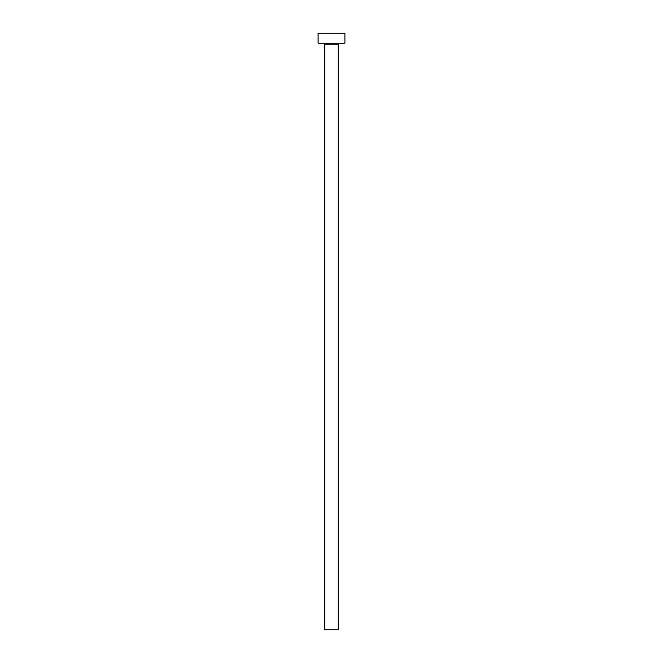 <?xml version="1.0" encoding="UTF-8"?>
<svg xmlns="http://www.w3.org/2000/svg" width="663" height="663" viewBox="0 0 663 663"><rect width="100%" height="100%" fill="white"/><g stroke="black" fill="none" stroke-linecap="round" stroke-linejoin="round"><path stroke-width="0.99" d="M338.205 44.214A1.003 1.003 0 0 1 339.207 43.203A1.003 1.003 0 0 0 338.205 44.214L324.795 44.214L324.795 629.85L338.205 629.85L338.205 44.214L338.205 629.85L324.795 629.85L324.795 44.214A1.003 1.003 0 0 0 323.793 43.203A1.003 1.003 0 0 1 324.795 44.214L338.205 44.214M318.091 33.15L318.091 43.203L344.909 43.203L344.909 33.15L318.091 33.15L318.091 43.203L344.909 43.203L344.909 33.15L318.091 33.15"/></g></svg>
